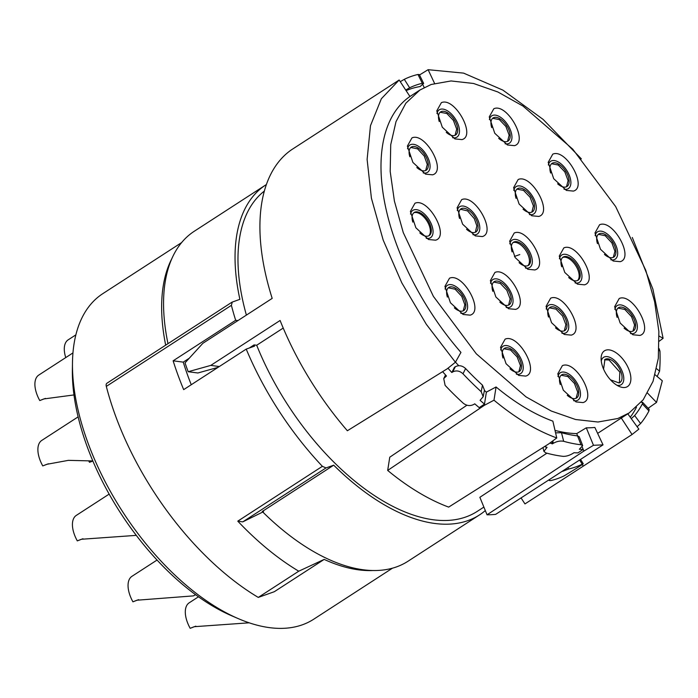 <?xml version="1.0" encoding="UTF-8"?>
<svg xmlns="http://www.w3.org/2000/svg" width="698" height="698" viewBox="0 0 698 698"><rect width="100%" height="100%" fill="white"/><g stroke="black" fill="none" stroke-linecap="round" stroke-linejoin="round"><path stroke-width="1.05" d="M249.142 622.808L194.245 626.699L190.179 628.313A25.023 13.149 -122.9 0 1 189.202 602.81L198.485 596.79M190.179 628.313L195.824 626.158M48.406 463.769L42.761 465.915L46.827 464.31L68.404 460.348L92.825 460.95L89.484 462.294A25.023 13.149 -122.9 0 1 88.69 460.811M89.484 462.294L92.878 461.073M65.76 357.577A25.023 13.149 -122.9 0 1 68.195 339.83L75.864 334.866M195.606 594.705L193.433 595.883L136.983 600.21L132.925 601.816A25.023 13.149 -122.9 0 1 131.948 576.321L157.059 560.04M132.925 601.816L138.57 599.669M42.761 465.915A25.023 13.149 -122.9 0 1 41.784 440.412L78.106 416.881M73.971 394.937L43.834 398.942L39.777 400.556A25.023 13.149 -122.9 0 1 38.8 375.053L72.95 352.918M39.777 400.556L45.422 398.401M136.293 535.366L81.369 539.266L77.303 540.88A25.023 13.149 -122.9 0 1 76.326 515.377L109.15 494.105M77.303 540.88L82.949 538.734M610.532 379.852L619.1 382.949A13.768 7.233 57.1 0 0 619.911 382.556A13.768 7.233 57.1 0 0 618.943 367.794A13.768 7.233 57.1 0 0 605.742 359.051L604.939 359.453L603.569 369.102M619.396 382.827L619.824 372.078L609.057 360.011L604.477 359.802M616.936 385.252A16.263 8.551 57.1 0 0 620.313 385.122A16.263 8.551 57.1 0 0 620.635 368.082A16.263 8.551 57.1 0 0 604.529 356.879A16.263 8.551 57.1 0 0 601.257 361.058M626.315 387.154A21.272 11.177 57.1 0 0 626.734 364.862A21.272 11.177 57.1 0 0 605.672 350.221A21.272 11.177 57.1 0 0 601.1 358.406A21.272 11.177 57.1 0 0 619.3 386.483A21.272 11.177 57.1 0 0 626.315 387.154M617.87 418.495L629.16 412.937L643.207 399.762L653.049 381.335L658.327 358.301L658.868 331.48L654.645 301.815L645.798 270.37L615.68 206.608L572.744 149.154L523.029 106.096L497.805 91.953L473.523 83.472L451.056 80.951L431.19 84.475L419.908 90.033L405.852 103.208L396.01 121.635L390.732 144.669L390.191 171.49L394.414 201.155L403.261 232.6L433.379 296.362L476.315 353.816L526.03 396.874L551.254 411.017L575.536 419.498L598.003 422.02L617.87 418.495M534.851 269.952C549.343 266.156 527.426 226.937 514.208 233.019L509.636 241.203L515.15 257.562L527.836 269.28L534.851 269.952M573.407 191.086C587.899 187.3 565.973 148.081 552.764 154.162L548.192 162.337L553.706 178.705L566.392 190.414L573.407 191.086M620.208 261.68C634.7 257.894 612.783 218.675 599.565 224.756L594.993 232.931L600.507 249.299L613.193 261.008L620.208 261.68M639.865 335.433C654.358 331.646 632.44 292.427 619.222 298.5L614.65 306.684L620.164 323.052L632.85 334.761L639.865 335.433M583.013 402.58C597.505 398.785 575.588 359.575 562.37 365.647L557.798 373.831L563.312 390.191L575.998 401.908L583.013 402.58M525.751 376.091C540.243 372.296 518.326 333.077 505.108 339.158L500.536 347.342L506.05 363.702L518.736 375.419L525.751 376.091M470.138 315.147C484.63 311.36 462.713 272.141 449.495 278.214L444.923 286.398L450.437 302.766L463.123 314.475L470.138 315.147M435.587 240.191C450.079 236.395 428.162 197.176 414.952 203.258L410.38 211.442L415.886 227.801L428.572 239.519L435.587 240.191M432.603 174.823C447.095 171.027 425.178 131.817 411.96 137.89L407.388 146.074L412.902 162.433L425.588 174.151L432.603 174.823M461.997 139.6C476.49 135.813 454.573 96.594 441.363 102.676L436.791 110.851L442.296 127.219L454.983 138.928L461.997 139.6M514.47 145.655C528.962 141.869 507.045 102.65 493.826 108.731L489.254 116.906L494.769 133.274L507.455 144.983L514.47 145.655M538.812 216.441C553.305 212.646 531.387 173.427 518.178 179.508L513.606 187.683L519.111 204.052L531.797 215.769L538.812 216.441M584.479 284.828C598.971 281.041 577.054 241.822 563.836 247.903L559.273 256.079L564.778 272.447L577.464 284.156L584.479 284.828M571.278 335.127C585.77 331.332 563.844 292.113 550.635 298.194L546.063 306.37L551.577 322.738L564.263 334.455L571.278 335.127M515.578 309.38C530.061 305.584 508.144 266.374 494.934 272.447L490.362 280.631L495.877 296.99L508.554 308.708L515.578 309.38M482.318 236.57C496.81 232.774 474.893 193.555 461.675 199.637L457.103 207.812L462.617 224.18L475.303 235.898L482.318 236.57M399.169 80.008L409.944 96.507A192.386 101.097 57.1 0 0 460.942 352.411L455.41 362.245L426.304 324.282L401.804 282.856L383.193 240.112L371.423 198.249L367.113 159.441L370.481 125.692L381.352 98.75L399.169 80.008L291.38 149.861A212.096 111.453 57.1 0 0 272.185 298.386L202.848 343.32L185.022 362.881A212.096 111.453 57.1 0 0 188.19 371.72L210.761 365.412L280.099 320.478A212.096 111.453 57.1 0 0 347.368 430.753L447.182 368.832L455.41 362.245M455.48 362.131A192.386 101.097 57.1 0 0 458.743 365.708M484.395 390.461A192.386 101.097 57.1 0 0 486.375 392.136L496.069 386.971A192.386 101.097 57.1 0 0 552.868 421.147L556.76 437.96C536.134 430.378 515.211 417.788 493.983 400.198L484.299 405.355L486.375 392.136M555.015 430.413A192.386 101.097 57.1 0 0 576.714 433.598L586.303 427.822A192.386 101.097 57.1 0 0 594.844 427.438L603.028 444.862L593.475 445.289L583.886 451.065L582.219 447.008M525.472 268.049A16.263 8.551 57.1 0 0 528.848 267.919A16.263 8.551 57.1 0 0 529.171 250.879A16.263 8.551 57.1 0 0 513.065 239.676A16.263 8.551 57.1 0 0 509.793 243.864M564.019 189.193A16.263 8.551 57.1 0 0 567.404 189.062A16.263 8.551 57.1 0 0 567.718 172.013A16.263 8.551 57.1 0 0 551.621 160.819A16.263 8.551 57.1 0 0 548.349 164.998M610.829 259.787A16.263 8.551 57.1 0 0 614.205 259.656A16.263 8.551 57.1 0 0 614.528 242.607A16.263 8.551 57.1 0 0 598.422 231.413A16.263 8.551 57.1 0 0 595.15 235.592M630.486 333.539A16.263 8.551 57.1 0 0 633.863 333.408A16.263 8.551 57.1 0 0 634.185 316.36A16.263 8.551 57.1 0 0 618.079 305.166A16.263 8.551 57.1 0 0 614.807 309.345M573.634 400.678A16.263 8.551 57.1 0 0 577.01 400.556A16.263 8.551 57.1 0 0 577.325 383.507A16.263 8.551 57.1 0 0 561.227 372.313A16.263 8.551 57.1 0 0 557.955 376.492M516.372 374.189A16.263 8.551 57.1 0 0 519.748 374.058A16.263 8.551 57.1 0 0 520.071 357.018A16.263 8.551 57.1 0 0 503.965 345.815A16.263 8.551 57.1 0 0 500.693 350.003M460.759 313.254A16.263 8.551 57.1 0 0 464.135 313.123A16.263 8.551 57.1 0 0 464.449 296.074A16.263 8.551 57.1 0 0 448.352 284.88A16.263 8.551 57.1 0 0 445.08 289.059M426.208 238.288A16.263 8.551 57.1 0 0 429.584 238.158A16.263 8.551 57.1 0 0 429.907 221.118A16.263 8.551 57.1 0 0 413.801 209.915A16.263 8.551 57.1 0 0 410.529 214.094M423.224 172.929A16.263 8.551 57.1 0 0 426.6 172.799A16.263 8.551 57.1 0 0 426.923 155.75A16.263 8.551 57.1 0 0 410.817 144.556A16.263 8.551 57.1 0 0 407.545 148.735M452.618 137.707A16.263 8.551 57.1 0 0 456.003 137.576A16.263 8.551 57.1 0 0 456.318 120.527A16.263 8.551 57.1 0 0 440.22 109.333A16.263 8.551 57.1 0 0 436.948 113.512M505.09 143.762A16.263 8.551 57.1 0 0 508.467 143.631A16.263 8.551 57.1 0 0 508.79 126.582A16.263 8.551 57.1 0 0 492.683 115.388A16.263 8.551 57.1 0 0 489.411 119.567M529.433 214.539A16.263 8.551 57.1 0 0 532.818 214.408A16.263 8.551 57.1 0 0 533.132 197.359A16.263 8.551 57.1 0 0 517.035 186.165A16.263 8.551 57.1 0 0 513.763 190.345M575.1 282.934A16.263 8.551 57.1 0 0 578.476 282.803A16.263 8.551 57.1 0 0 578.799 265.755A16.263 8.551 57.1 0 0 562.693 254.561A16.263 8.551 57.1 0 0 559.421 258.74M561.89 333.225A16.263 8.551 57.1 0 0 565.275 333.094A16.263 8.551 57.1 0 0 565.589 316.046A16.263 8.551 57.1 0 0 549.492 304.851A16.263 8.551 57.1 0 0 546.22 309.031M506.19 307.478A16.263 8.551 57.1 0 0 509.575 307.356A16.263 8.551 57.1 0 0 509.889 290.307A16.263 8.551 57.1 0 0 493.791 279.113A16.263 8.551 57.1 0 0 490.52 283.292M472.939 234.668A16.263 8.551 57.1 0 0 476.315 234.537A16.263 8.551 57.1 0 0 476.638 217.488A16.263 8.551 57.1 0 0 460.532 206.294A16.263 8.551 57.1 0 0 457.26 210.473M419.306 74.546L417.971 74.468A210.22 110.467 57.1 0 0 404.308 79.336L409.647 87.808A200.204 105.206 -122.9 0 1 422.299 83.298L423.634 83.376L420.126 86.535A200.204 105.206 57.1 0 0 406.096 90.618M424.192 87.529L422.822 84.615M562.667 471.325L568.547 469.03A210.22 110.467 57.1 0 0 582.219 464.161C584.025 463.254 583.397 463.786 580.335 465.749L579.436 466.334A210.22 110.467 57.1 0 0 581.67 464.955A210.22 110.467 57.1 0 0 582.28 464.554L582.237 464.502M621.299 418.032L632.065 434.514L583.301 466.124L582.28 464.554M632.065 434.514L638.845 429.13L627.799 413.818M630.259 417.238A200.204 105.206 57.1 0 0 636.489 407.222M647.587 393.149L656.53 402.414L648.137 408.269M656.53 402.414L662.306 380.794L655.143 374.809M659.113 336.078L663.1 338.294L659.226 341.209M663.1 338.294L652.874 289.077L632.283 237.468M581.347 158.856L543.131 119.41L502.892 90.121L463.594 73.124L428.118 69.695M419.515 74.965L428.118 69.687L434.557 83.394M447.976 368.204A210.22 110.467 57.1 0 0 451.815 372.514L452.714 371.938C456.239 370.167 459.668 370.778 462.983 373.779A210.22 110.467 57.1 0 0 481.201 391.7L483.19 396.673L480.093 400.338A210.22 110.467 57.1 0 0 484.491 404.098L479.221 407.649A210.22 110.467 57.1 0 1 474.736 403.819L473.846 404.395C470.286 406.253 466.779 405.878 463.332 403.278A210.22 110.467 57.1 0 1 445.115 385.357L443.736 378.595L446.458 375.986A210.22 110.467 57.1 0 1 442.611 371.668M451.815 372.514L454.433 367.305L455.323 366.72C458.874 364.958 462.294 365.569 465.601 368.561A200.204 105.206 -122.9 0 0 482.466 385.156L484.456 390.147M496.069 386.971L493.983 400.198M387.678 470.426A212.096 111.453 57.1 0 0 448.666 507.106L548.558 444.015L556.76 437.96M549.911 443.021A210.22 110.467 57.1 0 0 552.441 443.867L553.34 443.282C556.891 441.302 560.328 440.639 563.67 441.311A210.22 110.467 57.1 0 0 581.006 444.774L582.673 445.612L579.366 449.242A210.22 110.467 57.1 0 0 583.205 449.407L577.927 452.88A210.22 110.467 57.1 0 1 574.009 452.714L573.11 453.29C569.603 455.41 566.279 456.431 563.138 456.352A210.22 110.467 57.1 0 1 545.801 452.889L543.908 451.353L547.084 447.339A210.22 110.467 57.1 0 1 544.606 446.511M577.665 435.918L576.714 433.598M552.441 443.867L551.865 441.572M586.303 427.822L593.475 445.289M583.894 451.074L487.047 514.792A212.096 111.453 57.1 0 0 495.667 514.356L603.028 444.862M519.076 262.666A13.768 7.233 57.1 0 0 527.636 265.746A13.768 7.233 57.1 0 0 528.438 265.353A13.768 7.233 57.1 0 0 527.479 250.591A13.768 7.233 57.1 0 0 514.278 241.848A13.768 7.233 57.1 0 0 513.475 242.25A13.768 7.233 57.1 0 0 512.096 251.899M557.632 183.801A13.768 7.233 57.1 0 0 566.191 186.889A13.768 7.233 57.1 0 0 566.994 186.488A13.768 7.233 57.1 0 0 566.034 171.725A13.768 7.233 57.1 0 0 552.833 162.992A13.768 7.233 57.1 0 0 552.022 163.393A13.768 7.233 57.1 0 0 550.652 173.034M604.433 254.395A13.768 7.233 57.1 0 0 612.992 257.483A13.768 7.233 57.1 0 0 613.795 257.082A13.768 7.233 57.1 0 0 612.835 242.319A13.768 7.233 57.1 0 0 599.634 233.586A13.768 7.233 57.1 0 0 598.823 233.978A13.768 7.233 57.1 0 0 597.453 243.628M624.091 328.147A13.768 7.233 57.1 0 0 632.65 331.236A13.768 7.233 57.1 0 0 633.461 330.835A13.768 7.233 57.1 0 0 632.493 316.072A13.768 7.233 57.1 0 0 619.292 307.338A13.768 7.233 57.1 0 0 618.489 307.731A13.768 7.233 57.1 0 0 617.111 317.381M567.238 395.295A13.768 7.233 57.1 0 0 575.798 398.384A13.768 7.233 57.1 0 0 576.6 397.982A13.768 7.233 57.1 0 0 575.641 383.219A13.768 7.233 57.1 0 0 562.44 374.486A13.768 7.233 57.1 0 0 561.628 374.878A13.768 7.233 57.1 0 0 560.258 384.528M509.976 368.806A13.768 7.233 57.1 0 0 518.535 371.886A13.768 7.233 57.1 0 0 519.347 371.493A13.768 7.233 57.1 0 0 518.378 356.73A13.768 7.233 57.1 0 0 505.178 347.988A13.768 7.233 57.1 0 0 504.375 348.389A13.768 7.233 57.1 0 0 502.996 358.039M454.363 307.862A13.768 7.233 57.1 0 0 462.922 310.95A13.768 7.233 57.1 0 0 463.725 310.549A13.768 7.233 57.1 0 0 462.765 295.786A13.768 7.233 57.1 0 0 449.564 287.053A13.768 7.233 57.1 0 0 448.753 287.445A13.768 7.233 57.1 0 0 447.383 297.095M419.812 232.905A13.768 7.233 57.1 0 0 428.371 235.985A13.768 7.233 57.1 0 0 429.183 235.592A13.768 7.233 57.1 0 0 428.214 220.83A13.768 7.233 57.1 0 0 415.022 212.087A13.768 7.233 57.1 0 0 414.211 212.489A13.768 7.233 57.1 0 0 412.832 222.13M416.828 167.537A13.768 7.233 57.1 0 0 425.387 170.626A13.768 7.233 57.1 0 0 426.199 170.225A13.768 7.233 57.1 0 0 425.23 155.462A13.768 7.233 57.1 0 0 412.029 146.728A13.768 7.233 57.1 0 0 411.227 147.121A13.768 7.233 57.1 0 0 409.848 156.771M446.231 132.315A13.768 7.233 57.1 0 0 454.782 135.403A13.768 7.233 57.1 0 0 455.593 135.002A13.768 7.233 57.1 0 0 454.625 120.239A13.768 7.233 57.1 0 0 441.433 111.505A13.768 7.233 57.1 0 0 440.621 111.898A13.768 7.233 57.1 0 0 439.251 121.548M498.695 138.37A13.768 7.233 57.1 0 0 507.254 141.458A13.768 7.233 57.1 0 0 508.057 141.057A13.768 7.233 57.1 0 0 507.097 126.294A13.768 7.233 57.1 0 0 493.896 117.561A13.768 7.233 57.1 0 0 493.085 117.962A13.768 7.233 57.1 0 0 491.715 127.603M523.046 209.156A13.768 7.233 57.1 0 0 531.597 212.236A13.768 7.233 57.1 0 0 532.408 211.834A13.768 7.233 57.1 0 0 531.44 197.08A13.768 7.233 57.1 0 0 518.248 188.338A13.768 7.233 57.1 0 0 517.436 188.739A13.768 7.233 57.1 0 0 516.066 198.38M568.704 277.542A13.768 7.233 57.1 0 0 577.263 280.631A13.768 7.233 57.1 0 0 578.075 280.23A13.768 7.233 57.1 0 0 577.106 265.467A13.768 7.233 57.1 0 0 563.905 256.733A13.768 7.233 57.1 0 0 563.103 257.134A13.768 7.233 57.1 0 0 561.724 266.776M555.503 327.842A13.768 7.233 57.1 0 0 564.063 330.922A13.768 7.233 57.1 0 0 564.865 330.529A13.768 7.233 57.1 0 0 563.905 315.766A13.768 7.233 57.1 0 0 550.705 307.024A13.768 7.233 57.1 0 0 549.893 307.425A13.768 7.233 57.1 0 0 548.523 317.067M499.803 302.094A13.768 7.233 57.1 0 0 508.353 305.183A13.768 7.233 57.1 0 0 509.165 304.782A13.768 7.233 57.1 0 0 508.205 290.019A13.768 7.233 57.1 0 0 495.004 281.285A13.768 7.233 57.1 0 0 494.193 281.678A13.768 7.233 57.1 0 0 492.823 291.328M466.543 229.284A13.768 7.233 57.1 0 0 475.102 232.364A13.768 7.233 57.1 0 0 475.914 231.963A13.768 7.233 57.1 0 0 474.945 217.209A13.768 7.233 57.1 0 0 461.744 208.466A13.768 7.233 57.1 0 0 460.942 208.868A13.768 7.233 57.1 0 0 459.563 218.509M409.647 87.808L405.721 90.051M400.251 81.666L404.308 79.336M549.701 479.735L549.343 480.529L550.678 480.608A210.22 110.467 57.1 0 0 564.35 475.739L574.079 469.806A210.22 110.467 57.1 0 0 576.312 468.428L581.67 464.955M583.258 463.716L582.219 464.161L579.698 460.156M583.301 466.124L524.966 503.921L521.127 498.04M637.108 426.74L640.598 423.538A210.22 110.467 57.1 0 0 648.948 410.921L642.378 403.872L642.57 402.31L641.218 402.249M642.378 403.872A200.204 105.206 -122.9 0 1 634.639 415.554L631.289 418.66M649.149 409.36L648.948 410.921M657.184 376.51L659.575 371.135A210.22 110.467 57.1 0 0 659.95 351.068L658.999 350.509M659.095 348.634L659.95 351.068M484.29 405.355L387.678 470.435L389.763 457.199L466.936 405.215M581.006 444.774L577.543 435.901L579.209 436.747M577.543 435.901A200.204 105.206 -122.9 0 1 561.48 432.69L555.582 432.865M487.047 514.792L479.866 497.308L546.909 453.194M527.836 265.668A13.768 7.233 57.1 0 0 526.763 252.065A13.768 7.233 57.1 0 0 513.135 242.59L512.934 242.668M566.488 186.767L568.111 180.625L564.822 171.883L558.278 165.025L551.577 163.733M613.306 257.353L614.938 251.297L611.876 242.887L605.236 235.732L598.369 234.327M632.964 331.105L634.604 325.05L631.524 316.639L624.885 309.493L618.027 308.08M576.112 398.253L577.717 392.128L574.41 383.403L567.858 376.545L561.175 375.227M518.85 371.764L520.446 365.639L517.139 356.914L510.596 350.047L503.912 348.738M463.228 310.828L464.842 304.782L461.762 296.371L455.14 289.216L448.299 287.794M428.677 235.863A13.768 7.233 57.1 0 0 426.975 220.987A13.768 7.233 57.1 0 0 414.062 212.716M425.684 170.504L427.298 164.449L424.236 156.029L417.622 148.875L410.782 147.461M455.079 135.281L456.693 129.139L453.395 120.396L446.868 113.538L440.176 112.238M507.551 141.336L509.165 135.194L505.875 126.451L499.34 119.594L492.64 118.294M531.841 212.14L533.412 205.962L530.096 197.246L523.57 190.423L516.948 189.114M577.525 280.526A13.768 7.233 57.1 0 0 575.754 265.641A13.768 7.233 57.1 0 0 562.858 257.414A13.768 7.233 57.1 0 0 562.597 257.518M564.316 330.817L565.877 324.666L562.544 315.958L556.001 309.135L549.387 307.818M508.606 305.078L510.151 298.927L506.818 290.22L500.291 283.397L493.695 282.071M475.347 232.268L476.865 225.882L474.3 218.631L467.564 210.901L460.444 209.243M249.273 348.014L254.072 344.908L256.698 345.248A192.386 101.097 57.1 0 0 465.985 516.921A192.386 101.097 57.1 0 0 477.275 511.364L483.88 507.08M264.306 191.095A192.386 101.097 57.1 0 0 246.385 315.103M218.064 367.349L197.883 372.985L188.19 371.72M210.761 365.412L219.329 366.529M256.698 345.248L283.222 328.06M519.801 254.552L514.452 256.454M485.319 510.578A196.583 103.295 -122.9 0 1 479.552 514.88A196.583 103.295 -122.9 0 1 333.714 465.182L326.001 467.93L322.389 466.325A212.724 111.776 -122.9 0 1 246.22 349.105L254.569 346.129A196.574 103.295 -122.9 0 1 254.072 344.908M373.692 570.493A193.948 101.917 -122.9 0 1 324.177 559.403L298.753 571.2L258.277 597.418A212.724 111.776 -122.9 0 1 106.314 386.387A5.008 2.626 -122.9 0 1 106.916 383.237L231.998 302.182L239.885 299.329A196.583 103.295 -122.9 0 1 265.746 184.944A196.583 103.295 -122.9 0 1 266.366 184.542M232.294 302.033L231.396 305.331L106.314 386.387M237.931 320.583L235.671 320.286A212.724 111.776 -122.9 0 1 231.396 305.331M189.21 358.266L183.242 362.131L173.13 360.814A212.724 111.776 -122.9 0 0 183.679 389.632L246.22 349.105M191.252 384.729A196.583 103.295 -122.9 0 1 183.242 362.131M298.753 571.2A212.724 111.776 -122.9 0 1 237.782 521.153L242.756 521.877L263.547 511.651M235.671 320.286L173.13 360.814M333.714 465.182L262.239 511.503A196.583 103.295 -122.9 0 0 408.077 561.192L479.552 514.88M167.982 343.66A196.583 103.295 -122.9 0 1 194.271 231.256L265.746 184.944M324.177 559.403L274.323 591.703L258.277 597.418M392.52 568.146L313.734 619.205A193.948 101.917 -122.9 0 1 302.356 624.806A193.948 101.917 -122.9 0 1 238.393 618.681A193.948 101.917 -122.9 0 1 72.479 362.663A193.948 101.917 -122.9 0 1 102.781 293.675L181.567 242.616M165.679 345.161A193.948 101.917 -122.9 0 1 171.734 258.845M72.479 362.663L72.374 369.766A186.445 97.973 57.1 0 0 231.867 615.872L238.393 618.681M452.714 371.938L455.323 366.72M553.34 443.282L552.737 440.927M417.971 74.468L422.299 83.298M568.547 469.03L567.971 467.843M640.598 423.538L634.639 415.554M659.575 371.135L656.626 368.762M462.983 373.779L465.601 368.561M481.201 391.7L482.466 385.156M446.074 375.559L445.568 376.571M563.67 441.311L561.48 432.69M545.949 446.964L546.194 447.915M322.389 466.325L237.782 521.153M326.001 467.93L242.756 521.877M597.628 433.371L629.16 412.937M409.935 96.499L419.908 90.033M419.332 74.599L423.66 83.428M580.631 459.546L583.231 463.673M642.544 402.266L649.114 409.316M484.464 390.112L483.199 396.647M445.542 374.974L443.745 378.569M579.192 436.686L582.655 445.56M542.939 447.558L543.89 451.301"/></g></svg>

